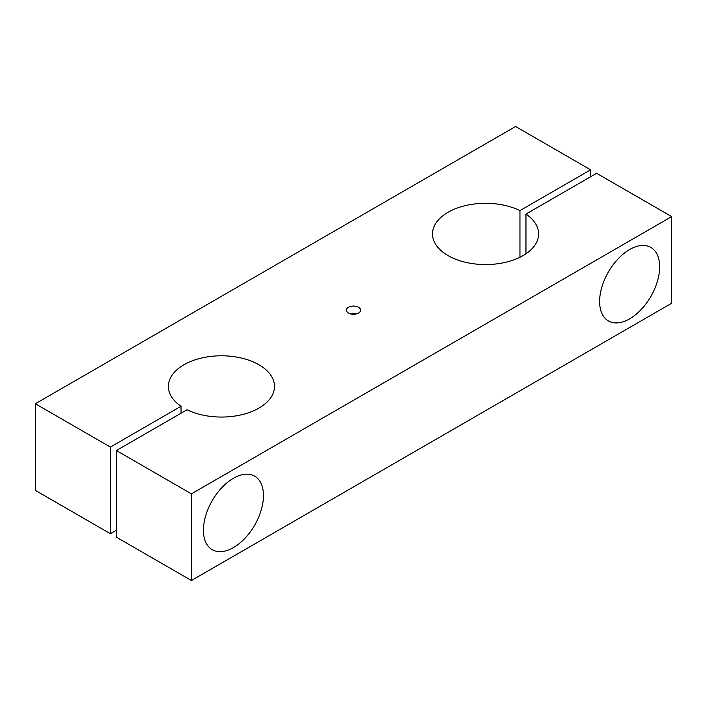<?xml version="1.0" encoding="UTF-8"?>
<svg xmlns="http://www.w3.org/2000/svg" width="707" height="707" viewBox="0 0 707 707"><rect width="100%" height="100%" fill="white"/><g stroke="black" fill="none" stroke-linecap="round" stroke-linejoin="round"><path stroke-width="1.06" d="M181.036 413.215L181.036 406.278L110.389 447.071L35.35 403.75L515.58 126.5L590.61 169.821L519.954 210.606A53.06 30.631 0 0 0 463.315 206.126A53.06 30.631 0 0 0 432.507 233.929A53.06 30.631 0 0 0 445.163 253.795A53.06 30.631 0 0 0 503.888 262.677A53.06 30.631 0 0 0 538.619 233.929A53.06 30.631 0 0 0 525.964 214.071L596.611 173.286L671.65 216.607L191.42 493.857L116.39 450.536L187.046 409.751A53.06 30.631 0 0 0 243.685 414.231A53.06 30.631 0 0 0 274.493 386.42A53.06 30.631 0 0 0 261.837 366.562A53.06 30.631 0 0 0 203.112 357.68A53.06 30.631 0 0 0 168.381 386.42A53.06 30.631 0 0 0 181.036 406.278M525.964 253.795L525.964 214.071M263.455 495.598A42.447 24.506 -60 0 1 244.931 538.31A42.447 24.506 -60 0 1 212.224 549.684A42.447 24.506 -60 0 1 203.43 530.25A42.447 24.506 -60 0 1 221.954 487.538A42.447 24.506 -60 0 1 254.67 476.164A42.447 24.506 -60 0 1 263.455 495.598M659.649 266.857A42.447 24.506 -60 0 1 641.116 309.578A42.447 24.506 -60 0 1 608.409 320.943A42.447 24.506 -60 0 1 599.616 301.518A42.447 24.506 -60 0 1 618.148 258.797A42.447 24.506 -60 0 1 650.855 247.423A42.447 24.506 -60 0 1 659.649 266.857M351.105 314.041A3.394 1.962 180 0 1 355.895 314.041M348.471 313.077A7.114 4.101 180 0 1 347.013 311.858A7.114 4.101 180 0 1 349.47 306.794A7.114 4.101 180 0 1 358.529 307.28A7.114 4.101 180 0 1 359.987 311.858A7.114 4.101 180 0 1 348.471 313.077M590.61 176.75L590.61 169.821M519.954 257.26L519.954 210.606M116.39 450.536L116.39 537.179L191.42 580.5L671.65 303.25L671.65 216.607M191.42 580.5L191.42 493.857M35.35 403.75L35.35 490.393L110.389 533.714L110.389 447.071M110.389 533.714L116.39 530.25"/></g></svg>
